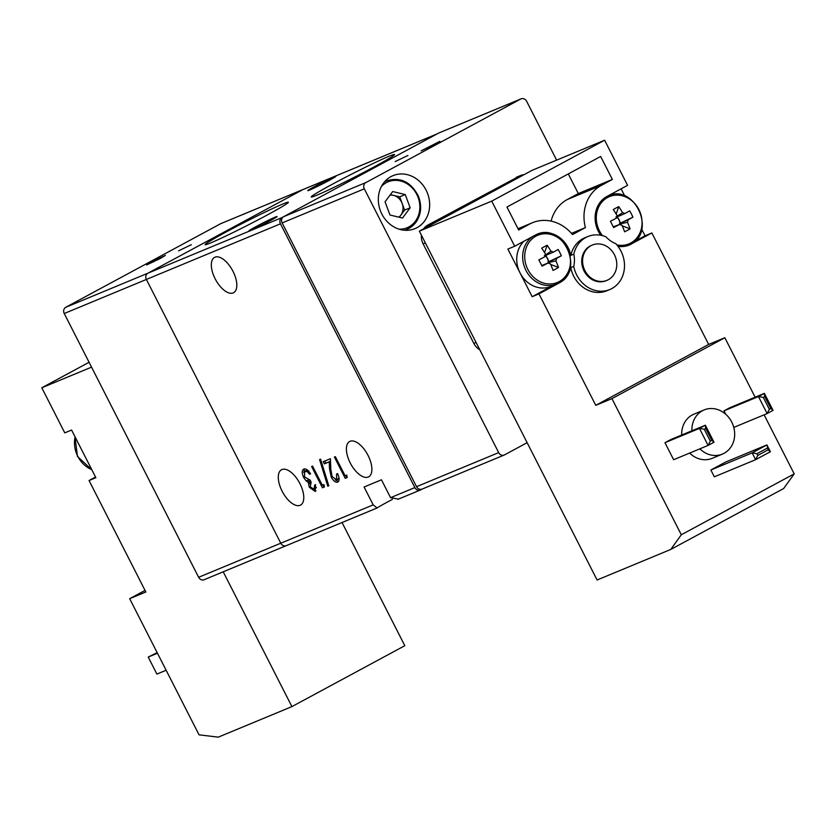 <?xml version="1.0" encoding="UTF-8"?>
<svg xmlns="http://www.w3.org/2000/svg" width="836" height="836" viewBox="0 0 836 836"><rect width="100%" height="100%" fill="white"/><g stroke="black" fill="none" stroke-linecap="round" stroke-linejoin="round"><path stroke-width="1.25" d="M91.552 367.14L41.8 387.779L64.78 432.87L71.582 430.049L95.868 477.69L89.055 480.522L145.851 591.982L129.674 598.691L199.041 734.823L218.269 737.153L291.91 706.608L223.222 571.803M41.8 387.779L89.076 362.27M342.039 522.51L404.802 645.705L291.91 706.608M129.674 598.691L145.046 590.394M89.055 480.522L95.523 477.032M157.461 653.23L148.223 657.065L156.896 674.077L166.134 670.242M148.223 657.065L157.158 652.623M545.02 255.837A5.319 4.661 -112.5 0 1 546.577 256.986A5.319 4.661 -112.5 0 1 547.549 258.376A5.319 4.661 -112.5 0 1 548.102 259.986A5.319 4.661 -112.5 0 1 548.113 262.086L548.949 261.637L545.772 255.408M536.001 236.107A25.561 22.394 67.5 0 0 527.871 269.505A25.561 22.394 67.5 0 0 559.19 281.617A25.561 22.394 67.5 0 0 567.33 248.219A25.561 22.394 67.5 0 0 536.001 236.107M541.738 265.524L548.144 262.974A47.662 2.038 153 0 1 542.062 266.172A46.868 1.818 -117.1 0 0 538.854 259.881A47.662 2.038 -27 0 0 544.936 256.673A6.458 5.653 -112.5 0 1 545.532 254.249A47.662 22.885 -118.3 0 0 541.707 248.187A46.868 16.521 -40.2 0 1 544.466 246.641A46.868 16.521 -40.2 0 1 547.172 245.241A47.662 22.885 61.7 0 1 550.987 251.302A6.458 5.653 -112.5 0 1 553.265 252.179A47.662 2.038 -27 0 0 558.135 249.483A46.868 38.466 59.5 0 1 561.343 255.774A47.662 2.038 153 0 1 556.473 258.481A6.458 5.653 -112.5 0 1 555.888 260.905A47.662 22.885 61.7 0 1 558.49 267.468A46.868 20.116 166.7 0 1 555.846 268.973A46.868 20.116 166.7 0 1 553.035 270.415A47.662 22.885 -118.3 0 0 550.422 263.852A6.458 5.653 -112.5 0 1 548.144 262.974L547.977 262.64A5.319 4.661 -112.5 0 1 547.82 263.1M616.843 244.896A25.561 22.394 67.5 0 0 630.772 243.004A25.561 22.394 67.5 0 0 638.903 209.606A25.561 22.394 67.5 0 0 607.573 197.495A25.561 22.394 67.5 0 0 602.474 235.637M616.602 217.224A5.319 4.661 -112.5 0 1 618.159 218.384A5.319 4.661 -112.5 0 1 619.131 219.763A5.319 4.661 -112.5 0 1 619.675 221.373A5.319 4.661 -112.5 0 1 619.695 223.473A5.319 4.661 -112.5 0 1 619.549 224.038L619.727 224.361A47.662 2.038 153 0 1 613.634 227.559A46.868 1.818 -117.1 0 0 610.426 221.268A47.662 2.038 -27 0 0 616.508 218.06A6.458 5.653 -112.5 0 1 617.104 215.636A47.662 22.885 -118.3 0 0 613.279 209.575A46.868 16.521 -40.2 0 1 616.038 208.028A46.868 16.521 -40.2 0 1 618.745 206.628A47.662 22.885 61.7 0 1 622.559 212.689A6.458 5.653 -112.5 0 1 624.837 213.567A47.662 2.038 -27 0 0 629.707 210.871A46.868 38.466 59.5 0 1 632.915 217.161A47.662 2.038 153 0 1 628.045 219.868A6.458 5.653 -112.5 0 1 627.46 222.292A47.662 22.885 61.7 0 1 630.072 228.855A46.868 20.116 166.7 0 1 627.418 230.36A46.868 20.116 166.7 0 1 624.607 231.802A47.662 22.885 -118.3 0 0 621.994 225.239A6.458 5.653 -112.5 0 1 619.716 224.361L613.561 226.775A5.319 4.661 -112.5 0 1 613.122 226.546M641.703 229.221L645.058 235.804L651.871 232.972L630.365 244.467A26.762 23.45 -112.5 0 1 628.891 245.188M691.905 430.791A23.899 20.931 -112.5 0 1 704.131 409.933A23.899 20.931 -112.5 0 1 731.73 422.055A23.899 20.931 -112.5 0 1 722.44 454.084L712.23 458.316A23.899 20.931 -112.5 0 1 689.648 453.081M722.44 454.084A23.899 20.931 -112.5 0 1 699.868 448.838M573.82 254.154A28.675 25.122 -112.5 0 1 587.844 236.557A28.675 25.122 -112.5 0 1 605.964 236.818A26.762 23.45 -112.5 0 0 615.766 243.684A28.675 25.122 -112.5 0 1 620.97 251.103A28.675 25.122 -112.5 0 1 609.82 289.528L606.842 290.761A28.675 25.122 -112.5 0 1 573.715 276.214A28.675 25.122 -112.5 0 1 570.758 267.593A26.762 23.45 -112.5 0 1 559.629 282.735L538.969 293.875L595.765 405.335L611.942 398.626L681.309 534.768L670.744 549.451L597.103 580.006L419.358 231.154L491.714 201.131L514.694 246.233L535.353 235.083A26.762 23.45 -112.5 0 1 537.245 234.184A26.762 23.45 -112.5 0 1 570.842 255.398L573.82 254.154A26.762 23.45 -112.5 0 1 573.736 266.36L570.758 267.593M609.82 289.528A28.675 25.122 -112.5 0 1 576.694 274.981A28.675 25.122 -112.5 0 1 573.736 266.36M606.581 280.52A19.113 16.751 -112.5 0 1 606.163 280.697A19.113 16.751 -112.5 0 1 584.071 271A19.113 16.751 -112.5 0 1 591.512 245.387A19.113 16.751 -112.5 0 1 591.94 245.209M614.439 254.729A19.113 16.751 -112.5 0 1 607.009 280.342A19.113 16.751 -112.5 0 1 584.928 270.645A19.113 16.751 -112.5 0 1 592.358 245.032A19.113 16.751 -112.5 0 1 614.439 254.729M631.211 244.122A26.762 23.45 -112.5 0 1 629.32 245.021A26.762 23.45 -112.5 0 1 618.003 246.348M600.718 235.25A26.762 23.45 -112.5 0 1 598.409 231.447A26.762 23.45 -112.5 0 1 606.926 196.47L627.585 185.331L604.616 140.229L491.714 201.131M538.969 293.875L532.166 296.707L551.906 286.058M532.166 296.707L520.023 272.881A26.762 23.45 67.5 0 0 550.934 286.455L556.88 283.989A26.762 23.45 -112.5 0 1 525.938 270.362A26.762 23.45 -112.5 0 1 532.793 236.463M524.036 241.196A26.762 23.45 67.5 0 0 520.023 272.881L507.88 249.055L514.694 246.233M621.117 188.821L624.764 195.979M634.712 241.385L645.058 235.804M651.871 232.972L708.656 344.432L724.833 337.723L755.138 397.204M764.114 414.823L794.2 473.866L783.635 488.548L670.744 549.451M524.047 174.672A14.337 12.561 67.5 0 0 520.65 175.487A14.337 12.561 67.5 0 0 519.647 175.968L431.094 223.734A14.337 12.561 67.5 0 0 427.562 226.723L532.25 170.251L604.616 140.229M600.656 156.468L612.36 179.437L601.293 185.414A39.188 34.328 67.5 0 0 585.399 227.611L572.503 234.571A39.188 34.328 67.5 0 0 532.48 222.71A39.188 34.328 67.5 0 0 529.721 224.027L518.654 229.994L506.95 207.025L600.656 156.468M570.842 255.398A28.675 25.122 -112.5 0 1 584.866 237.79L587.844 236.557M427.562 226.723L419.358 231.154M794.2 473.866L681.309 534.768M704.236 429.223L705.709 428.429L705.354 425.21L714.017 442.234L708.113 445.41L710.307 441.136L704.236 429.223L699.45 428.398L705.354 425.21L670.869 439.517L664.965 442.704L673.638 459.716L708.113 445.41L699.45 428.398L664.965 442.704M733.789 427.405L767.145 413.569L758.471 396.557L764.376 393.369L729.901 407.675L723.997 410.852L725.742 414.28M710.861 470.01L725.627 462.047L766.915 444.919L770.384 451.722L755.619 459.685L714.331 476.813L710.861 470.01L752.149 452.882L766.915 444.919L768.138 449.841L757.813 455.411L755.619 459.685L752.149 452.882L756.946 453.708L767.27 448.138M681.695 435.023A23.899 20.931 -112.5 0 1 693.911 414.175L704.131 409.933M724.833 337.723L611.942 398.626M708.656 344.432L595.765 405.335M612.36 179.437L578.313 193.565L568.302 173.919M571.479 233.39L585.399 227.611M601.293 185.414L567.236 199.543A39.188 34.328 67.5 0 0 551.091 221.132M763.268 397.382L764.741 396.588L764.376 393.369L773.049 410.382L767.145 413.569L769.339 409.295L763.268 397.382L758.471 396.557L723.997 410.852M567.236 199.543L578.313 193.565M705.709 428.429L711.781 440.342L714.017 442.234M764.741 396.588L770.813 408.501L773.049 410.382M770.384 451.722L768.138 449.841M711.781 440.342L710.307 441.136M770.813 408.501L769.339 409.295M757.813 455.411L756.946 453.708M627.46 222.292L619.549 224.038A5.319 4.661 -112.5 0 1 619.392 224.487M632.915 217.161L619.695 223.473L628.045 219.868M615.954 216.973L622.559 212.689M624.837 213.567L616.487 217.172M617.355 216.796L620.521 223.024M618.745 206.628L616.153 214.037M630.072 228.855L622.256 225.845M479.812 349.803A14.337 12.561 -112.5 0 1 473.855 343.429L476.092 342.499M425.367 242.952L423.131 243.882L473.855 343.429M423.131 243.882A14.337 12.561 -112.5 0 1 421.428 235.209M423.643 228.845A14.337 12.561 -112.5 0 1 427.698 225.145L431.094 223.734M519.647 175.968L427.698 225.145M516.24 177.378A14.337 12.561 -112.5 0 1 517.244 176.898L520.65 175.487M544.382 255.586L550.987 251.302M547.172 245.241L544.581 252.65M558.49 267.468L550.684 264.458M555.888 260.905L547.977 262.64A5.319 4.661 -112.5 0 0 548.113 262.086L556.473 258.481M561.343 255.774L548.949 261.637M553.265 252.179L544.905 255.785M151.316 262.128L146.634 264.96L160.69 258.24L165.371 255.408L151.316 262.128M178.559 250.831L191.339 244.718L178.559 250.831M437.28 133.823A4.776 4.19 67.5 0 0 436.946 133.99L302.862 189.605A4.776 4.19 -112.5 0 1 303.196 189.448A4.776 4.19 67.5 0 0 302.862 189.605L147.909 273.194A4.776 4.19 67.5 0 0 146.384 279.443L64.236 313.521L198.634 577.289L280.781 543.212A4.776 4.19 67.5 0 0 286.299 545.636A4.776 4.19 67.5 0 0 286.644 545.469A4.776 4.19 -112.5 0 1 286.299 545.636A4.776 4.19 -112.5 0 1 280.781 543.212L146.384 279.443L280.781 543.212L373.19 504.871L364.088 487.012L381.456 479.801L390.558 497.671L414.865 487.587A4.776 4.19 67.5 0 0 420.383 490.011A4.776 4.19 67.5 0 0 420.717 489.854L422.232 489.039M280.468 223.818L146.384 279.443A4.776 4.19 -112.5 0 1 147.909 273.194L302.862 189.605L220.704 223.682L65.762 307.282L281.993 217.579A4.776 4.19 67.5 0 0 280.468 223.818L414.865 487.587M204.486 579.557A4.776 4.19 -112.5 0 1 204.151 579.714A4.776 4.19 -112.5 0 1 198.634 577.289M64.236 313.521A4.776 4.19 -112.5 0 1 65.762 307.282M220.704 223.682A4.776 4.19 -112.5 0 1 221.049 223.525A4.776 4.19 -112.5 0 1 221.394 223.4M381.853 214.079A28.675 25.122 67.5 0 0 414.98 228.625A28.675 25.122 67.5 0 0 426.13 190.19A28.675 25.122 67.5 0 0 393.004 175.654A28.675 25.122 67.5 0 0 381.853 214.079M435.201 144.158L439.893 141.326L421.156 150.867L435.201 144.158M407.958 155.454L395.188 161.557L407.958 155.454M422.389 488.945A4.776 4.19 -112.5 0 1 422.055 489.112A4.776 4.19 -112.5 0 1 416.537 486.688L282.14 222.919A4.776 4.19 -112.5 0 1 283.665 216.681L438.618 133.081A4.776 4.19 -112.5 0 1 438.952 132.924L521.1 98.847A4.776 4.19 67.5 0 1 526.628 101.271L556.619 160.136M527.14 442.683L504.547 454.868A4.776 4.19 67.5 0 1 504.212 455.035A4.776 4.19 67.5 0 1 498.684 452.61L364.297 188.842L282.14 222.919M283.665 216.681L365.813 182.593L520.765 99.003L438.618 133.081M365.813 182.593A4.776 4.19 67.5 0 0 364.297 188.842M399.284 217.245L400.81 215.197A12.237 10.722 67.5 0 0 402.168 203.461A12.237 10.722 67.5 0 0 393.432 195.342A12.237 10.722 67.5 0 0 390.025 195.112M389.973 215.03L385.051 201.789L392.69 191.548L405.241 194.548L410.162 207.788L402.524 218.029L389.973 215.03M390.402 194.621L399.702 196.836L405.241 194.548M399.702 196.836L404.624 210.076L410.162 207.788M398.887 217.151A12.237 10.722 67.5 0 0 400.81 215.197L404.624 210.076M388.949 156.301A46.732 2.006 -27 0 0 340.806 179.74A46.732 2.006 -27 0 0 311.316 197.035A46.732 2.006 -27 0 0 316.792 195.216A46.732 2.006 -27 0 0 363.221 172.676A46.732 2.006 -27 0 0 394.508 154.639A46.732 2.006 -27 0 0 388.949 156.301M282.808 204.005A46.732 2.006 -27 0 0 234.665 227.455A46.732 2.006 -27 0 0 205.175 244.739A46.732 2.006 -27 0 0 210.662 242.931A46.732 2.006 -27 0 0 257.08 220.38A46.732 2.006 -27 0 0 288.378 202.343A46.732 2.006 -27 0 0 282.808 204.005M282.087 491.129A20.074 9.635 61.7 0 1 281.502 469.759A20.074 9.635 61.7 0 1 299.967 483.71A20.074 9.635 61.7 0 1 300.563 505.09A20.074 9.635 61.7 0 1 282.087 491.129M309.654 190.054A15.769 0.679 153 0 1 307.773 190.65A15.769 0.679 153 0 1 318.046 184.683A15.769 0.679 153 0 1 334.003 176.918A15.769 0.679 153 0 1 335.884 176.323A15.769 0.679 153 0 1 325.612 182.29A15.769 0.679 153 0 1 309.654 190.054M350.2 462.883A20.074 9.635 61.7 0 1 349.605 441.502A20.074 9.635 61.7 0 1 368.07 455.463A20.074 9.635 61.7 0 1 368.666 476.833A20.074 9.635 61.7 0 1 350.2 462.883M250.842 230.266A15.769 0.679 153 0 1 248.971 230.861A15.769 0.679 153 0 1 259.233 224.894A15.769 0.679 153 0 1 275.201 217.13A15.769 0.679 153 0 1 277.071 216.545A15.769 0.679 153 0 1 266.809 222.501A15.769 0.679 153 0 1 250.842 230.266M215.134 278.754A20.074 9.635 61.7 0 1 214.538 257.383A20.074 9.635 61.7 0 1 233.004 271.345A20.074 9.635 61.7 0 1 233.599 292.715A20.074 9.635 61.7 0 1 215.134 278.754M398.427 499.102L390.558 497.671M323.929 484.535L324.42 486.97L322.445 487.785L311.609 466.519L312.57 466.122L322.288 485.214L323.929 484.535M336.615 479.927L336.574 474.002L337.535 473.604C339.562 477.993 339.604 480.836 337.671 482.132C335.56 482.654 333.418 480.993 331.244 477.147L329.499 468.62L329.269 461.838L324.316 463.886L323.208 461.702L330.439 458.703L330.795 469.226L332.111 476.572L336.615 479.927L339.019 478.025M346.71 475.078L347.201 477.523L345.237 478.338L334.4 457.062L335.351 456.665L345.08 475.757L346.71 475.078M328.778 485.82L327.775 486.238L319.582 459.581L320.585 459.163L328.778 485.82M314.075 489.279L314.629 485.089L315.58 484.692L315.193 491.453L309.268 487.221L308.285 482.33L306.206 480.993L303.646 477.471C301.702 473.051 301.765 470.25 303.823 469.08C305.934 468.474 308.181 470.083 310.574 473.887L309.623 474.284L307.282 471.682L304.701 471.379L304.503 476.896L310.072 480.042L311.18 482.215L310.229 486.834L314.075 489.279L316.384 487.524M436.946 133.99L281.993 217.579M373.19 504.871L377.036 507.974A30.106 1.285 153 0 1 392.408 499.364M437.103 133.896L303.196 189.448A4.776 4.19 -112.5 0 1 303.552 189.323M347.17 477.346L345.237 478.338M346.71 477.544L345.676 475.506M338.256 479.049L336.887 479.78M338.507 481.494L335.267 479.885M332.143 476.656L331.244 477.147M330.523 461.159L329.269 461.838M330.523 461.127L324.316 463.886M325.8 463.092L324.765 461.064M328.747 485.716L327.775 486.238M324.389 486.803L322.445 487.785M323.929 486.991L322.895 484.964M315.684 488.412L314.305 489.154M315.998 490.816L312.904 489.342M310.177 486.73L309.268 487.221M309.79 483.772L309.759 481.536L308.285 482.33M309.759 481.536L307.679 480.198L306.206 480.993M304.555 476.99L303.646 477.471M303.771 472.57L304.44 468.912M310.522 473.793L309.623 474.284M308.474 471.044L307.282 471.682M308.766 470.887L306.394 470.48L304.921 471.274M155.998 260.184A11.234 11.213 -56 0 1 158.955 259.17M428.847 147A11.234 6.26 -115.4 0 1 429.129 146.843A11.234 11.234 0 0 0 426.475 148.609M75.094 436.925A26.762 23.45 67.5 0 0 91.772 469.654M558.772 283.09A26.762 23.45 -112.5 0 1 556.88 283.989L559.629 282.735M518.069 228.855L529.721 224.027M607.95 195.938L607.845 195.979A26.762 23.45 -112.5 0 1 607.95 195.938C634.336 183.105 656.991 232.074 630.396 244.457L628.453 245.376M416.537 486.688L498.684 452.61M415.732 222.491A26.282 23.032 -112.5 0 1 407.038 229.325A26.282 23.032 -112.5 0 1 404.352 230.224M399.18 229.2A24.85 21.767 67.5 0 0 415.346 221.279A24.85 21.767 67.5 0 0 411.981 187.703A24.85 21.767 67.5 0 0 381.435 186.428M384.361 182.039A26.282 23.032 -112.5 0 1 386.901 180.775L384.644 181.705M330.753 467.941L329.499 468.62M158.976 259.15A11.234 11.234 0 0 0 153.427 261.981M431.721 145.986A11.234 11.234 0 0 0 429.129 146.843M74.947 436.632L77.476 456.435L91.876 469.863M606.163 280.697L607.009 280.342M532.48 222.71L518.006 228.719M591.512 245.387L592.358 245.032M558.824 283.07C585.419 270.686 562.764 221.718 536.378 234.55M376.796 508.1L204.151 579.714M303.196 189.448L221.049 223.525M422.055 489.112L504.212 455.035M404.791 230.266L407.038 229.325L415.858 222.397C421.187 214.674 422.055 205.969 418.46 196.293C411.04 181.945 400.517 176.772 386.901 180.775M420.383 490.011L397.946 499.322M304.701 471.379L306.175 470.584"/></g></svg>
